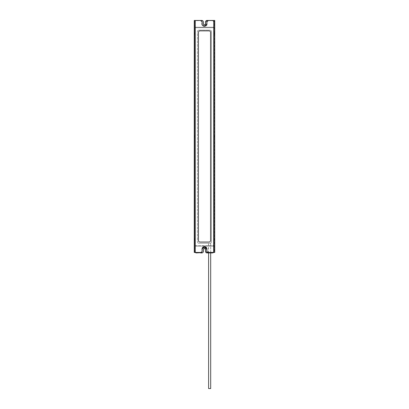 <?xml version="1.0" encoding="UTF-8"?>
<svg xmlns="http://www.w3.org/2000/svg" width="409" height="409" viewBox="0 0 409 409"><rect width="100%" height="100%" fill="white"/><g stroke="black" fill="none" stroke-linecap="round" stroke-linejoin="round"><path stroke-width="0.31" stroke-dasharray="2.04 1.53" d="M210.384 388.55L208.912 388.55L210.384 388.55M195.236 27.229L213.887 27.229L213.887 246.152L194.996 246.152L195.236 20.45L194.75 20.45L194.75 252.45L194.75 20.45L194.27 20.45L194.75 20.45M208.375 252.45L214.25 252.45L214.25 20.45L208.375 20.45M210.011 243.248C210.886 243.156 211.371 242.67 211.463 241.796C211.371 242.67 210.886 243.156 210.011 243.248L198.871 243.248C197.992 243.156 197.511 242.67 197.414 241.796C197.511 242.67 197.992 243.156 198.871 243.248L210.011 243.248L198.871 243.248C197.992 243.156 197.511 242.67 197.414 241.796L197.414 31.59C197.511 30.716 197.992 30.23 198.871 30.138C197.992 30.23 197.511 30.716 197.414 31.59L197.414 241.796C197.511 242.67 197.992 243.156 198.871 243.248L210.011 243.248C210.886 243.156 211.371 242.67 211.463 241.796L211.463 31.59C211.371 30.716 210.886 30.23 210.011 30.138C210.886 30.23 211.371 30.716 211.463 31.59L211.463 241.796L211.463 31.59C211.371 30.716 210.886 30.23 210.011 30.138L198.871 30.138C197.992 30.23 197.511 30.716 197.414 31.59C197.511 30.716 197.992 30.23 198.871 30.138L210.011 30.138C210.886 30.23 211.371 30.716 211.463 31.59L211.463 241.796C211.371 242.67 210.886 243.156 210.011 243.248M210.553 240.584L210.553 32.316C210.461 31.442 209.975 30.956 209.101 30.864L199.899 30.864C199.025 30.956 198.539 31.442 198.447 32.316L198.447 240.584C198.539 241.458 199.025 241.944 199.899 242.036L209.101 242.036C209.975 241.944 210.461 241.458 210.553 240.584M200.625 20.45L195.236 20.45M202.077 21.902L202.077 23.84M206.923 23.84L206.923 21.902M206.923 250.998L206.923 249.061M202.077 249.061L202.077 250.998M194.75 252.45L200.625 252.45M214.25 136.115L214.73 136.115L214.25 136.115M214.73 136.115L214.25 136.361L214.25 135.389L214.25 137.511L214.25 136.54L214.73 136.785L214.25 136.54L214.25 137.511L214.25 135.389L214.25 136.361L214.73 136.361L214.73 137.511L214.73 136.54L214.25 136.54L214.73 136.54L214.73 137.511L214.25 137.511L214.73 137.511L214.25 137.511L214.73 137.511L214.73 135.389L214.25 135.389L214.73 135.389L214.25 135.389L214.73 135.389L214.73 136.115M194.75 136.115L194.27 136.361L194.27 135.389L194.27 137.511L194.27 136.54L194.75 136.785L194.27 136.54L194.27 137.511L194.27 135.389L194.27 136.361L194.75 136.115M194.75 136.54L194.27 136.54L194.75 136.54L194.75 137.511L194.27 137.511L194.75 137.511L194.75 135.389L194.27 135.389L194.75 135.389L194.75 136.54M194.75 137.511L194.27 137.511L194.75 137.511M194.75 135.389L194.27 135.389L194.75 135.389M214.25 33.287L214.73 33.287L214.25 33.287M214.73 33.287L214.25 33.528L214.25 32.556L214.25 34.678L214.25 33.707L214.73 33.952L214.25 33.707L214.25 34.678L214.25 32.556L214.25 33.528L214.73 33.528L214.73 34.678L214.73 33.707L214.25 33.707L214.73 33.707L214.73 34.678L214.25 34.678L214.73 34.678L214.25 34.678L214.73 34.678L214.73 32.556L214.25 32.556L214.73 32.556L214.25 32.556L214.73 32.556L214.73 33.287M194.75 33.287L194.27 33.287L194.75 33.528L194.75 32.556L194.75 34.678L194.75 33.287M214.25 238.948L214.73 238.948L214.25 238.948M214.73 238.948L214.25 239.193L214.25 238.222L214.25 240.344L214.25 239.372L214.73 239.613L214.25 239.372L214.25 240.344L214.25 238.222L214.25 239.193L214.73 238.948M194.75 238.948L194.27 238.948L194.75 238.948M202.445 247.777L201.775 249.546L202.015 251.479C201.923 252.358 201.443 252.844 200.563 252.936L196.208 252.936C195.328 252.844 194.842 252.358 194.75 251.479L194.75 21.902C194.842 21.028 195.328 20.542 196.208 20.45L200.563 20.45L196.208 20.45C195.328 20.542 194.842 21.028 194.75 21.902L195.236 20.818L194.75 21.902L194.27 21.902L194.27 20.45M194.75 239.613L194.75 238.222L194.75 240.344L194.75 239.372L194.27 239.613L194.75 239.613M194.27 33.952L194.75 33.952L194.27 33.952M194.75 33.528L194.27 33.528L194.27 32.556L194.27 34.678L194.27 32.556L194.27 33.528L194.75 33.528M194.75 33.707L194.27 33.707L194.75 33.707M194.75 34.678L194.27 34.678L194.75 34.678M194.75 32.556L194.27 32.556L194.75 32.556M214.73 239.372L214.25 239.372L214.73 239.372L214.73 240.344L214.73 238.222L214.73 239.372M194.75 239.372L194.27 239.372L194.27 240.344L194.27 238.222L194.27 240.344L194.27 239.372L194.75 239.372M194.75 239.193L194.27 239.193L194.75 239.193M214.73 250.998L214.73 252.45L214.25 252.45L214.25 250.998L214.73 250.998L214.73 21.902L214.25 21.902L214.25 20.45L214.73 20.45L214.73 21.902M214.25 250.998L214.25 21.902M214.73 252.45L214.25 252.45M194.27 252.45L194.27 21.902M214.25 20.45L214.73 20.45M214.73 238.222L214.25 238.222L214.73 238.222M214.73 240.344L214.25 240.344L214.73 240.344M194.75 240.344L194.27 240.344L194.75 240.344M194.75 238.222L194.27 238.222L194.75 238.222M194.996 27.715L194.996 27.229L213.887 27.229L194.996 27.229L194.996 27.715L213.887 27.715L194.996 27.715L194.996 245.671L194.996 27.715M195.482 252.45L194.996 251.479L194.996 245.671L213.887 245.671L194.996 245.671L194.996 246.152L213.887 246.152L213.887 27.715L213.887 246.152L194.996 246.152L194.996 27.229L213.887 27.229L213.887 251.479L213.401 252.45M213.887 27.715L213.887 27.229L213.887 27.715M201.775 251.479L201.642 252.036M207.133 251.755L206.806 248.324M194.996 27.229L194.996 21.902L196.208 20.69L200.563 20.69L201.775 21.902L201.775 23.84C201.627 27.275 207.251 27.275 207.102 23.84L207.102 21.902L208.314 20.69L212.675 20.69L213.887 21.902L213.887 27.229M210.384 243.248L210.252 243.248C208.212 243.248 208.212 243.248 210.252 243.248C208.212 243.248 208.212 243.248 210.252 243.248C210.891 243.156 210.891 243.156 210.252 243.248C210.891 243.156 210.891 243.156 210.252 243.248L208.554 243.248L210.252 243.248M196.208 252.69L201.898 252.69L203.109 251.479L203.109 249.546C203.994 247.828 204.883 247.828 205.773 249.546L205.773 251.479L206.985 252.69L212.675 252.69L213.887 251.479L213.887 21.902L212.675 20.69L206.985 20.69L205.773 21.902L205.773 23.84C204.883 25.557 203.994 25.557 203.109 23.84L203.109 21.902L201.898 20.69L196.208 20.69L194.996 21.902L194.996 251.479L196.208 252.936M195.124 252.45L194.75 250.998L194.27 250.998M203.109 21.902L203.109 23.84M205.773 23.84L205.773 21.902M204.469 26.263L202.015 23.84C201.882 26.963 206.995 26.963 206.862 23.84L206.862 21.902C206.954 21.028 207.44 20.542 208.314 20.45L212.675 20.45C213.549 20.542 214.035 21.028 214.127 21.902L214.127 251.479C214.035 252.358 213.549 252.844 212.675 252.936L208.314 252.936C207.44 252.844 206.954 252.358 206.862 251.479L207.102 251.479M205.773 251.479L205.773 249.546M203.109 249.546L203.109 251.479M206.862 251.479L206.862 249.546C206.995 246.422 201.882 246.422 202.015 249.546L202.077 249.004M213.764 246.152L213.764 252.45L214.127 251.479L214.127 21.902C214.035 21.028 213.549 20.542 212.675 20.45L212.675 20.45M200.563 20.45C201.443 20.542 201.923 21.028 202.015 21.902L202.015 23.84L202.015 21.902C201.923 21.028 201.443 20.542 200.563 20.45L200.563 20.69M214.127 21.902L213.641 20.818L214.127 21.902L214.127 251.479L214.127 21.902M214.127 251.479L213.641 252.563L214.127 251.479M210.88 252.936L208.411 252.936L210.88 252.936L208.411 252.936L210.88 252.936L208.554 252.788L210.737 252.788L210.737 243.166M208.411 252.936L208.554 243.248M195.236 252.563L195.236 20.818L195.236 252.563M213.641 252.563L213.641 20.818L213.641 252.563M213.887 246.152L194.996 246.152M213.764 27.229L213.764 20.45M195.236 252.45L195.236 246.152M214.25 136.023L214.73 136.023M194.75 136.023L194.27 136.023M214.25 136.877L214.73 136.877M194.75 136.877L194.27 136.877M214.25 33.19L214.73 33.19M194.75 33.19L194.27 33.19M214.25 34.044L214.73 34.044M214.25 238.856L214.73 238.856M194.75 238.856L194.27 238.856M214.25 239.71L214.73 239.71M194.75 34.044L194.27 34.044M194.75 239.71L194.27 239.71M210.686 243.248L210.686 252.936M208.605 252.936L208.605 243.248"/><path stroke-width="0.61" d="M210.384 388.55L208.912 388.55L210.686 388.55L210.686 252.936M202.077 21.902C201.985 21.028 201.504 20.542 200.625 20.45C201.504 20.542 201.985 21.028 202.077 21.902L202.077 23.84C201.944 26.963 207.056 26.963 206.923 23.84C207.056 26.963 201.944 26.963 202.077 23.84M206.923 21.902C207.015 21.028 207.496 20.542 208.375 20.45C207.496 20.542 207.015 21.028 206.923 21.902L206.923 23.84M206.923 250.998C207.015 251.872 207.496 252.358 208.375 252.45C207.496 252.358 207.015 251.872 206.923 250.998L206.923 249.061C207.056 245.937 201.944 245.937 202.077 249.061C201.944 245.937 207.056 245.937 206.923 249.061M200.625 20.45L194.27 20.45L194.27 252.45L200.625 252.45C201.504 252.358 201.985 251.872 202.077 250.998L202.077 249.061M208.375 252.45L214.73 252.45L214.73 20.45L213.764 20.45L213.662 252.547M198.447 240.584L198.447 32.316C198.539 31.442 199.025 30.956 199.899 30.864L209.101 30.864C209.975 30.956 210.461 31.442 210.553 32.316L210.553 240.584C210.461 241.458 209.975 241.944 209.101 242.036L199.899 242.036C199.025 241.944 198.539 241.458 198.447 240.584M208.375 20.45L213.764 20.45M202.077 250.998C201.985 251.872 201.504 252.358 200.625 252.45M201.642 252.036L200.563 252.69L195.482 252.45M206.806 248.324L204.439 246.878L202.445 247.777M213.401 252.45L208.314 252.69L206.862 251.479C206.954 252.358 207.44 252.844 208.314 252.936L206.985 252.936C206.105 252.844 205.62 252.358 205.528 251.479L205.528 249.546C204.802 248.14 204.076 248.14 203.35 249.546L203.35 251.479C203.258 252.358 202.772 252.844 201.898 252.936L200.563 252.936C201.443 252.844 201.923 252.358 202.015 251.479L202.015 251.412M203.35 21.902C203.258 21.028 202.772 20.542 201.898 20.45L200.563 20.45L201.898 20.45C202.772 20.542 203.258 21.028 203.35 21.902L203.35 23.84C204.076 25.246 204.802 25.246 205.528 23.84L205.528 21.902C205.62 21.028 206.105 20.542 206.985 20.45L208.314 20.45C207.44 20.542 206.954 21.028 206.862 21.902L206.862 23.84L204.469 26.263M205.528 21.902C205.62 21.028 206.105 20.542 206.985 20.45L208.314 20.69M203.35 23.84C204.076 25.246 204.802 25.246 205.528 23.84M195.236 252.563L196.208 252.936L200.563 252.69M203.35 251.479C203.258 252.358 202.772 252.844 201.898 252.936L200.563 252.936M202.077 249.004L204.439 247.123L206.862 249.546L206.862 251.479M205.528 251.479C205.62 252.358 206.105 252.844 206.985 252.936L212.675 252.936L213.759 252.45M212.675 20.45L208.314 20.45M205.528 249.546C204.802 248.14 204.076 248.14 203.35 249.546M195.236 20.45L195.236 252.45M208.605 388.55L208.605 252.936"/></g></svg>
